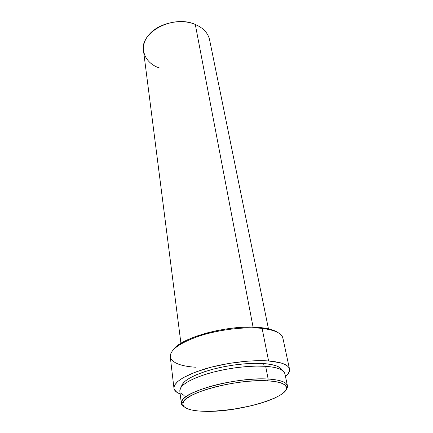 <?xml version="1.0" encoding="UTF-8"?>
<svg xmlns="http://www.w3.org/2000/svg" width="433" height="433" viewBox="0 0 433 433"><rect width="100%" height="100%" fill="white"/><g stroke="black" fill="none" stroke-linecap="round" stroke-linejoin="round"><path stroke-width="0.65" d="M284.876 373.603L282.993 370.8L279.128 368.737L273.293 367.211L265.667 366.307L268.151 379.054L267.572 380.802C277.326 381.381 283.35 383.021 285.65 385.716C294.727 395.854 239.503 412.503 205.312 411.334C189.41 410.939 181.963 408.065 182.98 402.712C184.404 392.845 237.517 378.642 267.572 380.802L268.151 379.054C237.365 376.775 182.905 391.394 181.551 401.553C180.848 403.583 181.66 405.31 183.982 406.728C182.38 405.753 181.492 404.617 181.319 403.323C181.395 397.932 191.029 392.303 210.227 386.447C228.662 381.186 252.39 378.188 268.151 379.054L265.667 366.307C250.02 365.23 226.54 368.137 208.316 373.484C189.345 379.449 179.847 385.278 179.809 390.967L181.319 403.323M263.616 363.552C248.943 362.508 227.141 365.122 209.881 370.074C191.873 375.595 182.401 381.132 181.459 386.691L182.277 384.271L185.086 381.175L189.849 377.955L196.42 374.751L204.56 371.709L213.934 368.97L224.132 366.67L234.681 364.911L245.094 363.78L254.885 363.325L263.616 363.552L264.135 366.215L263.616 363.552L270.928 364.445L276.541 365.934L280.27 367.947L281.926 370.058C280.427 366.594 274.322 364.424 263.616 363.552M195.435 367.222C181.043 366.258 172.713 363.065 170.445 357.626C169.162 350.508 178.726 343.326 199.131 336.078C218.806 329.632 244.878 326.498 262.127 328.414C245.294 326.552 220.056 329.464 200.549 335.624C180.269 342.541 170.169 349.561 170.25 356.7L173.963 388.244C173.985 381.895 184.453 375.406 205.366 368.775C225.479 362.832 251.411 359.671 268.584 360.96L262.127 328.414L261.083 327.646C232.088 323.797 180.972 337.074 173.211 349.837L175.008 347.818L180.106 343.862L187.218 339.97L196.095 336.322L206.362 333.096L217.566 330.444L229.181 328.506L240.656 327.375L251.454 327.088L261.083 327.646L262.127 328.414C275.648 330.119 282.603 333.648 282.993 338.996M289.525 369.116C289.964 371.433 288.616 373.912 285.493 376.537L288.178 373.76L289.596 370.48L289.488 368.932L288.811 367.476L287.566 366.118L283.366 363.769L280.438 362.811L268.584 360.96C281.482 362.08 288.465 364.797 289.525 369.116L282.873 338.054C281.694 333.188 274.776 329.973 262.127 328.414L268.584 360.96L258.512 360.673L247.183 361.182L228.981 363.417L211.06 367.2L195.315 372.12L183.311 377.625L177.909 381.343L174.78 384.905L174.082 386.588L173.958 388.179L174.391 389.668L176.87 392.298L180.177 393.976C176.372 392.493 174.299 390.582 173.963 388.244M159.615 68.073C144.124 63.023 138.073 46.997 149.039 34.672C158.51 23.09 180.821 18.116 195.294 24.454L253.072 327.121L195.294 24.454C173.324 14.338 139.54 32.286 143.518 50.807L180.934 343.337M268.455 328.847L209.604 39.868C208.1 33.108 203.331 27.972 195.294 24.454L199.18 26.375M277.867 332.512L275.318 331.088L269.137 329.01L261.083 327.646C268.774 328.528 274.37 330.146 277.862 332.512M287.425 385.76C287.68 387.037 287.203 388.396 286.002 389.841C287.745 387.746 287.956 385.852 286.635 384.158C284.297 381.37 278.138 379.671 268.151 379.054C280.081 379.838 286.505 382.074 287.425 385.76L284.871 373.576C283.907 369.679 277.504 367.26 265.667 366.307L256.542 366.091L246.296 366.583L235.4 367.774L224.354 369.614L213.675 372.017L203.862 374.864L195.353 378.025L188.49 381.338L183.532 384.661L180.621 387.854L179.809 390.983M180.999 393.364L184.112 395.491M267.572 380.802L275.074 381.543L280.817 382.88L284.605 384.737L286.37 387.015L286.116 389.608L283.934 392.406L279.978 395.302L274.446 398.187L267.578 400.969L259.632 403.556L250.891 405.878L232.153 409.429L213.696 411.204L205.312 411.334L197.876 410.933L191.657 410.002L186.915 408.557L183.879 406.63L182.726 404.27L183.587 401.559L186.499 398.587L191.424 395.475L198.222 392.352L206.638 389.354L216.332 386.626L226.865 384.298L237.76 382.485L248.499 381.267L258.588 380.699L267.572 380.802M181.551 401.553L182.98 402.712M286.635 384.158L285.65 385.716"/></g></svg>
